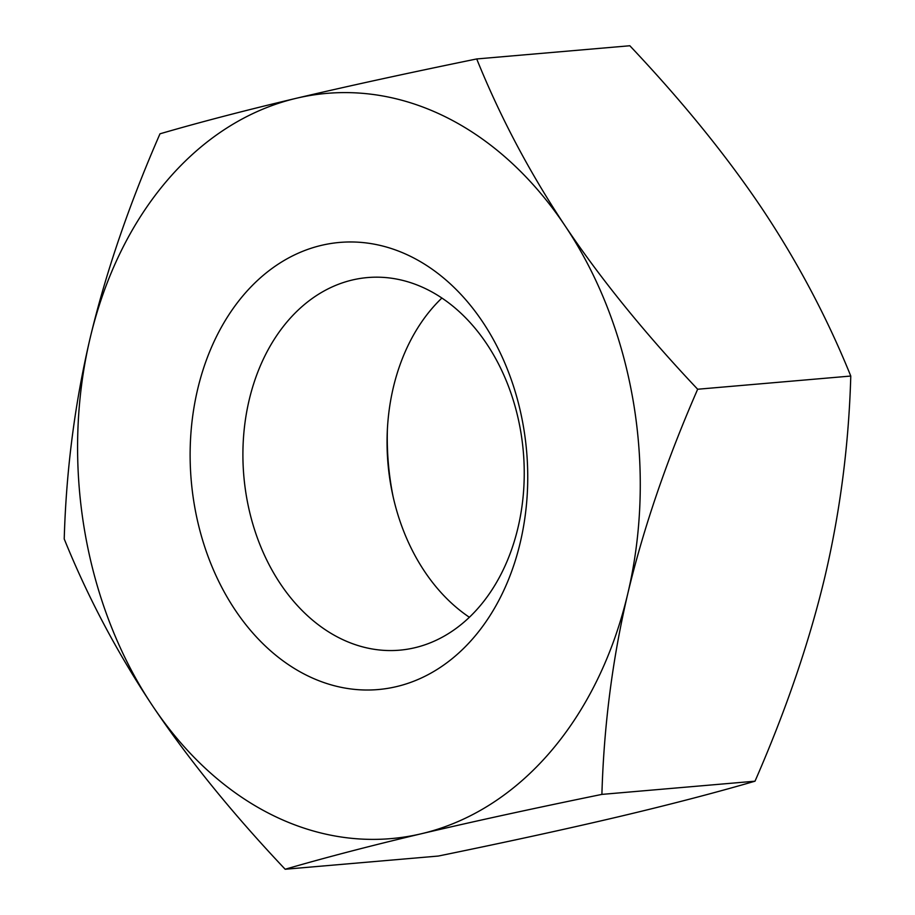 <?xml version="1.0" encoding="UTF-8"?>
<svg xmlns="http://www.w3.org/2000/svg" width="915" height="915" viewBox="0 0 915 915"><rect width="100%" height="100%" fill="white"/><g stroke="black" fill="none" stroke-linecap="round" stroke-linejoin="round"><path stroke-width="1.37" d="M152.679 706.003A373.995 280.539 -94.9 0 0 275.987 816.866A373.995 280.539 -94.9 0 0 421.518 833.714A373.995 280.539 -94.9 0 0 627.77 593.709A373.995 280.539 -94.9 0 0 565.184 225.994A373.995 280.539 -94.9 0 0 441.876 115.118A373.995 280.539 -94.9 0 0 296.346 98.271C347.403 86.227 407.53 73.12 476.715 58.949C500.288 117.189 529.774 172.866 565.184 225.994C600.835 279.086 644.995 333.506 697.665 389.241C666.6 460.394 643.302 528.55 627.77 593.709C612.501 658.846 603.866 725.744 601.898 794.392C532.702 808.563 472.575 821.67 421.518 833.714C370.712 845.746 325.271 857.584 285.171 869.25C232.502 813.515 188.341 759.107 152.679 706.003C117.28 652.875 87.794 597.198 64.222 538.958C66.189 470.31 74.824 403.412 90.093 338.276A373.995 280.539 -94.9 0 0 152.679 706.003M425.052 288.431A187.003 140.269 85.1 0 1 523.643 490.337A187.003 140.269 85.1 0 1 399.626 650.176A187.003 140.269 85.1 0 1 342.107 639.311A187.003 140.269 85.1 0 1 243.504 437.404A187.003 140.269 85.1 0 1 367.521 277.565A187.003 140.269 85.1 0 1 425.052 288.431M408.696 255.468A224.404 168.326 -94.9 0 0 197.629 389.367A224.404 168.326 -94.9 0 0 309.167 676.517A224.404 168.326 -94.9 0 0 520.235 542.629A224.404 168.326 -94.9 0 0 408.696 255.468M469.406 617.282A187.003 140.269 85.1 0 1 392.604 494.375A187.003 140.269 85.1 0 1 387.251 432.257A187.003 140.269 85.1 0 1 441.888 298.038M296.346 98.271A373.995 280.539 -94.9 0 0 90.093 338.276C105.625 273.116 128.923 204.96 159.988 133.807C200.088 122.141 245.54 110.303 296.346 98.271M387.388 429.272A224.404 168.326 -94.9 0 0 393.244 497.303M285.171 869.25L438.285 856.051C507.47 841.88 567.597 828.773 618.654 816.729C669.46 804.697 714.912 792.859 755.012 781.193C786.077 710.04 809.375 641.884 824.907 576.725C840.176 511.588 848.811 444.69 850.778 376.042C827.206 317.802 797.72 262.125 762.321 208.997C726.659 155.893 682.499 101.485 629.829 45.75L476.715 58.949M697.665 389.241L850.778 376.042M601.898 794.392L755.012 781.193"/></g></svg>
